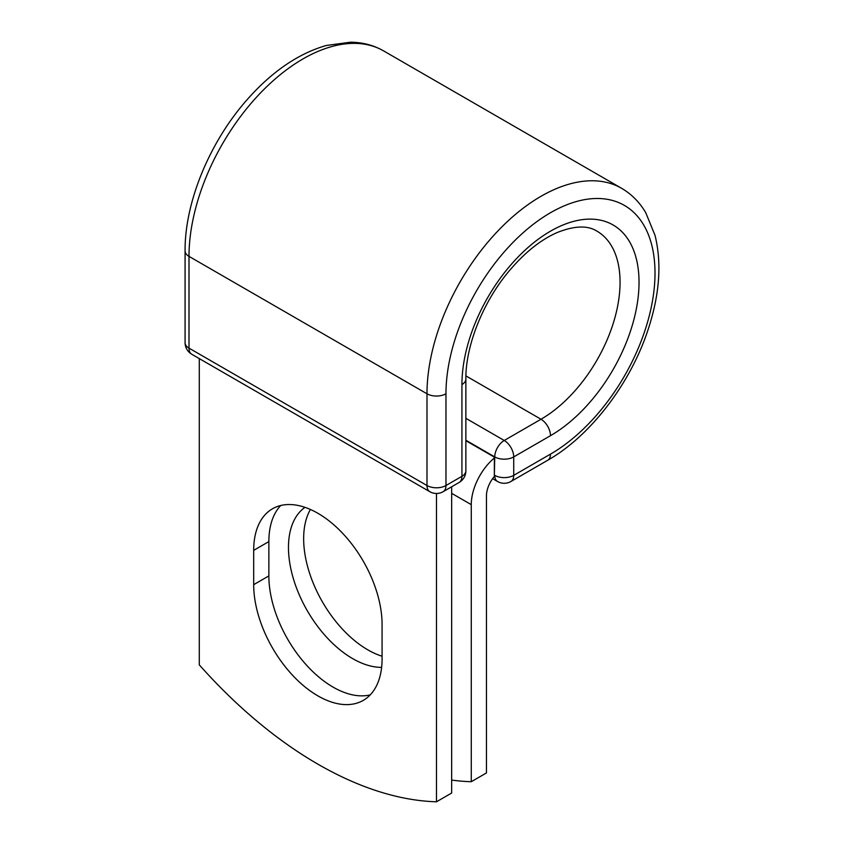<?xml version="1.0" encoding="UTF-8"?>
<svg xmlns="http://www.w3.org/2000/svg" width="844" height="844" viewBox="0 0 844 844"><rect width="100%" height="100%" fill="white"/><g stroke="black" fill="none" stroke-linecap="round" stroke-linejoin="round"><path stroke-width="1.27" d="M317.882 695.867A90.793 52.423 -120 0 0 363.279 700.372A90.793 52.423 -120 0 0 382.079 658.805L382.079 624.476A90.793 52.423 -120 0 0 342.453 533.113A90.793 52.423 -120 0 0 272.485 508.784A90.793 52.423 -120 0 0 253.685 550.351L253.685 584.67A90.793 52.423 -120 0 0 317.882 695.867M280.714 505.514A90.793 52.423 -120 0 0 268.867 541.584L268.867 575.914A90.793 52.423 -120 0 0 333.063 687.111A90.793 52.423 -120 0 0 370.231 694.876M382.079 656.231A90.793 52.423 60 0 1 367.847 649.859A90.793 52.423 60 0 1 310.402 509.47M381.625 667.372A90.793 52.423 60 0 1 352.665 658.626A90.793 52.423 60 0 1 294.018 580.777A90.793 52.423 60 0 1 304.969 507.339M451.656 780.088A391.352 225.949 -120 0 0 471.268 781.713L471.268 504.649A41.862 24.17 -60 0 1 494.352 457.976L494.352 475.119L494.753 456.91L465.867 440.23M471.268 781.713L486.45 772.946L486.45 495.882A20.393 11.774 -60 0 1 494.415 476.385A13.42 7.744 -60 0 1 494.352 475.119M494.352 457.976L494.352 457.131L465.867 440.684M436.475 493.466L436.475 801.8L451.656 793.033L451.656 486.777M436.475 801.8A391.352 225.949 60 0 1 199.29 664.861L199.29 358.605M471.268 504.649L451.656 493.329M550.488 454.125L513.722 475.351A13.42 7.744 60 0 1 510.947 481.491L547.714 460.265A13.42 7.744 -120 0 0 550.488 454.125A147.816 85.339 -60 0 0 655.007 273.087A147.816 85.339 -60 0 0 550.488 212.73A147.816 85.339 -60 0 0 445.97 393.779L445.97 485.522L461.932 476.301A13.42 7.744 0 0 0 465.867 470.825L465.867 379.072C465.498 347 482.04 303.998 507.444 273.045C523.269 253.791 539.664 240.361 556.629 232.765C574.068 225.707 587.498 225.158 596.908 231.119A111.809 64.555 -60 0 1 614.042 320.72A111.809 64.555 -60 0 1 541.004 419.246L504.237 440.473A13.42 7.744 60 0 1 513.722 456.91L513.722 475.351A13.42 7.744 180 0 1 494.753 475.351A13.42 7.744 120 0 0 497.527 481.491A13.42 13.42 0 0 0 510.947 481.491M465.867 379.072A13.42 7.744 0 0 1 461.932 384.558A125.228 72.299 -60 0 1 550.488 231.182A125.228 72.299 -60 0 1 639.035 282.307A125.228 72.299 -60 0 1 550.488 435.683L513.722 456.91A13.42 7.744 180 0 1 494.753 456.91A13.42 7.744 120 0 1 504.237 440.473L465.867 418.318M550.488 435.683A13.42 7.744 -120 0 0 541.004 419.246L465.909 375.897M185.079 250.9A13.42 7.744 0 0 0 189.003 256.376A161.236 93.093 -60 0 1 259.382 94.117A161.236 93.093 -60 0 1 383.63 50.914C373.639 45.217 362.603 42.316 350.513 42.2L326.248 45.492C298.428 53.52 272.19 71.424 247.556 99.181C209.913 141.423 184.709 202.022 185.079 250.9L185.079 342.653A13.42 7.744 0 0 0 189.003 348.129L426.99 485.522A13.42 7.744 0 0 0 445.97 485.522A13.42 7.744 -120 0 1 443.184 491.672L459.157 482.452A13.42 7.744 -120 0 0 461.932 476.301L461.932 384.558M185.079 342.653A13.42 13.42 0 0 0 191.788 354.269A13.42 7.744 120 0 1 189.003 348.129L189.003 256.376L426.99 393.779A161.236 93.093 -60 0 1 497.369 231.509A161.236 93.093 -60 0 1 621.617 188.317L383.63 50.914M191.788 354.269L429.765 491.672A13.42 7.744 120 0 1 426.99 485.522L426.99 393.779A13.42 7.744 0 0 0 445.97 393.779M268.867 541.584L253.685 550.351M268.867 575.914L253.685 584.67M547.714 460.265C590.199 436.158 630.067 384.073 647.844 330.373C659.575 295.136 661.97 263.455 655.018 235.328L645.734 212.656C639.594 202.233 631.555 194.12 621.617 188.317M492.622 478.653L497.527 481.491M459.157 482.452A13.42 13.42 0 0 0 465.867 470.825M429.765 491.672A13.42 13.42 0 0 0 443.184 491.672"/></g></svg>
